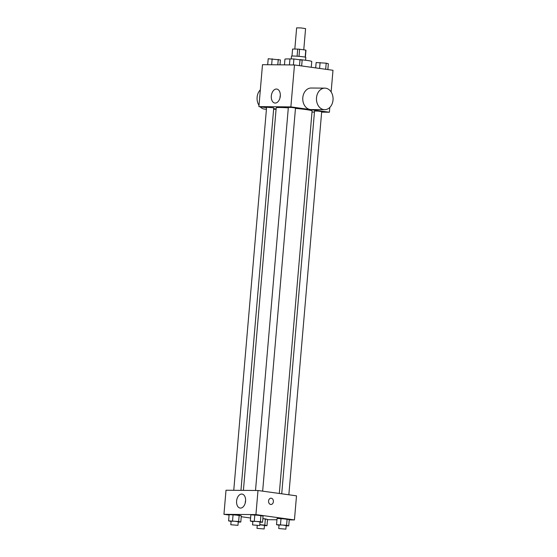 <?xml version="1.0" encoding="UTF-8"?>
<svg xmlns="http://www.w3.org/2000/svg" width="557" height="557" viewBox="0 0 557 557"><rect width="100%" height="100%" fill="white"/><g stroke="black" fill="none" stroke-linecap="round" stroke-linejoin="round"><path stroke-width="0.84" d="M303.76 49.824L305.577 28.616L301.128 27.947L296.637 27.85L294.82 49.072M292.585 49.051A6.719 0.425 -175.1 0 0 292.578 49.072L291.979 56.048L292.585 49.051L297.703 49.093A6.719 0.425 -175.1 0 1 299.617 49.246L305.779 50.102A6.719 0.425 -175.1 0 1 305.967 50.221A6.719 0.425 -175.1 0 0 305.967 50.221L305.368 57.197M291.269 58.945L291.506 56.166A7.178 0.453 4.9 0 1 298.698 56.327A7.178 0.453 4.9 0 1 305.807 57.392L305.563 60.247M297.09 56.201L297.703 49.093M305.173 57.148L305.779 50.102M299.005 56.354L299.617 49.246M311.266 67.279L311.76 61.5A13.459 0.856 -175.1 0 0 300.543 59.69M289.946 58.965A13.459 0.856 -175.1 0 0 284.94 59.202L284.46 64.87M266.559 107.675L258.901 106.617L262.493 64.689L294.472 64.96L332.989 70.286L331.13 91.954M258.901 106.617L290.879 106.888L329.396 112.222L329.807 107.438M329.396 112.222L321.647 112.152M314.447 112.089L312.004 112.068M279.308 493.46L312.094 110.954A18.019 1.142 -175.1 0 0 295.468 108.385M288.31 107.835A18.019 1.142 -175.1 0 0 276.195 107.877L243.402 490.383M276.098 108.998L273.682 108.664M262.653 491.156L295.502 108.002L291.945 107.473L288.352 107.39L255.51 490.487M288.846 494.776L321.688 111.63L318.131 111.094L314.538 111.017L281.724 493.794M233.759 490.299L266.601 107.209L273.752 107.821L240.958 490.362M290.879 106.888L294.472 64.96M271.315 96.006A7.06 4.47 97.9 0 1 276.773 89.057A7.06 4.47 97.9 0 1 280.234 96.66A7.06 4.47 97.9 0 1 274.838 103.038A7.06 4.47 97.9 0 1 271.315 96.006M324.675 109.673L310.966 109.555A10.764 8.306 -89.5 0 1 302.757 98.721A10.764 8.306 -89.5 0 1 311.154 88.027L324.856 88.138A10.764 8.306 -89.5 0 1 325.685 88.201A10.764 8.306 -89.5 0 1 333.051 99.515A10.764 8.306 -89.5 0 1 324.675 109.673A10.764 8.306 -89.5 0 1 316.46 98.84A10.764 8.306 -89.5 0 1 324.856 88.138M260.133 106.791A10.764 8.306 90.5 0 0 264.457 109.109A10.764 8.306 90.5 0 0 265.278 109.172L266.434 109.179M260.335 89.872A10.764 8.306 90.5 0 0 259.005 105.357M279.969 97.983A7.06 4.47 97.9 0 1 280.011 97.21A7.06 4.47 97.9 0 1 280.338 95.317M229.087 515.037L223.949 514.327L226.01 490.237L257.995 490.508L296.505 495.841L294.444 519.925L289.243 519.883M276.94 519.778L267.499 519.695M252.836 521.651L250.33 521.06L250.866 514.814L254.828 514.849L263.078 515.991L260.927 515.441L260.391 521.686L262.542 522.236L259.994 522.215M265.369 518.88L262.848 518.637L267.52 519.43L265.369 518.88L264.833 525.126L266.984 525.676L264.429 525.655M223.949 514.327L255.928 514.598L294.444 519.925M250.594 518.01L241.251 516.722M279.022 525.279L276.523 524.687L277.059 518.442L281.013 518.476L289.264 519.618L287.12 519.061L286.583 525.307L288.728 525.864L286.18 525.843M231.085 521.463L228.586 520.879L229.122 514.633L233.077 514.668L241.327 515.81L239.183 515.253L238.647 521.498L240.791 522.055L238.243 522.034M255.928 514.598L257.995 490.508M236.593 501.042A7.06 4.47 97.9 0 1 242.051 494.087A7.06 4.47 97.9 0 1 245.512 501.69A7.06 4.47 97.9 0 1 240.116 508.068A7.06 4.47 97.9 0 1 236.593 501.042M271.008 498.195A3.14 2.423 -89.5 0 1 271.245 498.209A3.14 2.423 -89.5 0 1 273.396 501.509A3.14 2.423 -89.5 0 1 270.953 504.475A3.14 2.423 -89.5 0 1 268.558 501.314A3.14 2.423 -89.5 0 1 271.008 498.195A3.14 2.423 -89.5 0 1 271.252 498.209A3.14 2.423 -89.5 0 1 273.396 501.509A3.14 2.423 -89.5 0 1 270.953 504.475M245.247 503.013A7.06 4.47 97.9 0 1 245.282 502.24A7.06 4.47 97.9 0 1 245.616 500.346M228.586 520.879L238.647 521.498M237.957 525.342L238.264 521.77L234.706 521.241L231.113 521.157L230.807 524.729L237.957 525.342L230.807 524.729M240.791 522.055L241.327 515.81M229.122 514.633L239.183 515.253M232.541 520.913L233.077 514.668M250.33 521.06L260.391 521.686M259.708 525.523L260.015 521.958L256.457 521.422L252.864 521.345L252.558 524.91L259.708 525.523L252.558 524.91M262.542 522.236L263.078 515.991M250.866 514.814L260.927 515.441M254.291 521.094L254.828 514.849M259.785 524.638L264.833 525.126M264.15 528.969L257 528.349L264.15 528.969L264.457 525.397L259.771 524.778M266.984 525.676L267.52 519.43M276.523 524.687L286.583 525.307M285.894 529.15L286.201 525.578L282.643 525.049L279.05 524.966L278.744 528.537L285.894 529.15L278.744 528.537M288.728 525.864L289.264 519.618M277.059 518.442L287.12 519.061M280.477 524.722L281.013 518.476M267.687 64.73L268.202 58.75L280.415 59.926L279.99 64.835M277.797 64.814L278.263 59.369M271.649 64.765L272.157 58.784M289.438 64.911L289.953 58.931L293.908 58.965L302.159 60.107L301.657 65.949M299.492 65.649L300.014 59.557M293.393 64.946L293.908 58.965M315.68 67.891L316.139 62.558L326.2 63.178L328.352 63.735L327.85 69.576M325.678 69.277L326.2 63.178M319.593 68.434L320.094 62.593M276.077 109.263L273.633 109.242M257 528.349L257.237 525.529"/></g></svg>
